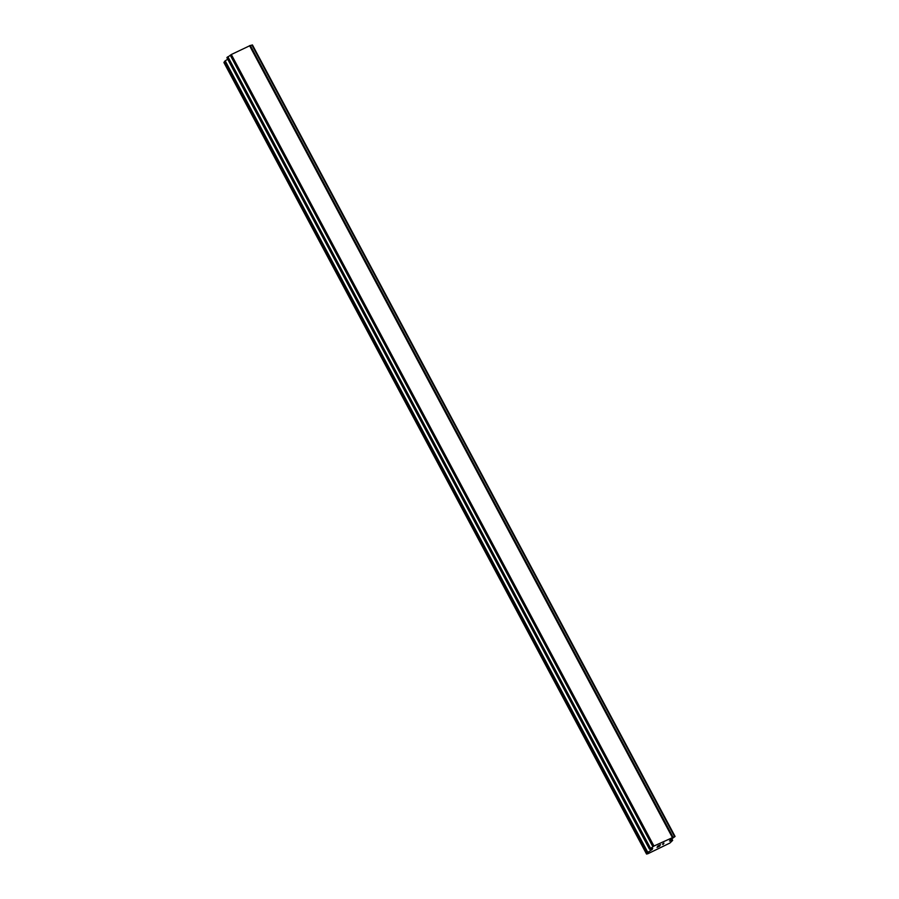 <?xml version="1.0" encoding="UTF-8"?>
<svg xmlns="http://www.w3.org/2000/svg" width="899" height="899" viewBox="0 0 899 899"><rect width="100%" height="100%" fill="white"/><g stroke="black" fill="none" stroke-linecap="round" stroke-linejoin="round"><path stroke-width="1.35" d="M646.55 854.05L223.918 62.537L224.739 61.199L647.37 852.713L652.157 849.431L652.696 848.499L649.516 849.24L653.955 846.026L675.082 836.463L670.092 840.115L669.541 841.037L672.666 840.374L669.867 843.06L647.932 853.713L646.55 854.05L647.37 852.713M227.683 59.199L224.739 61.199M672.935 836.991L250.304 45.478L231.324 54.513L226.919 57.727M250.327 45.523L251.956 45.074L674.587 836.598M675.048 836.452L251.956 45.074M658.113 845.981L660.54 844.79L658.113 845.981M657.776 846.521L659.091 845.88M659.057 845.959L657.731 846.6L659.046 845.948M657.394 847.139L659.821 845.959M659.776 846.049L657.023 847.375L657.843 846.049L660.596 844.712M657.034 847.364L659.776 846.038M662.563 843.992L663.968 843.082L663.147 844.408L663.956 843.082M662.844 844.543L663.552 843.397M649.516 849.24L226.896 57.693L649.516 849.24M227.604 56.929L650.235 848.454M227.897 56.761L650.528 848.285M230.268 55.21L652.888 846.723M230.358 55.142L652.989 846.656M231.324 54.513L653.955 846.026M249.562 45.647L672.194 837.16M250.248 45.478L672.879 836.991M252.203 44.984L674.834 836.508M225.2 60.829L647.819 852.342M651.112 848.701L651.696 849.802M651.753 848.69L652.157 849.431M227.166 57.255L649.797 848.78M227.391 57.075L650.022 848.589M252.349 44.95L674.98 836.463M671.722 838.969L672.463 840.374M671.823 838.879L672.609 840.351M252.45 44.95L675.082 836.463M671.845 838.846L672.666 840.374"/></g></svg>
